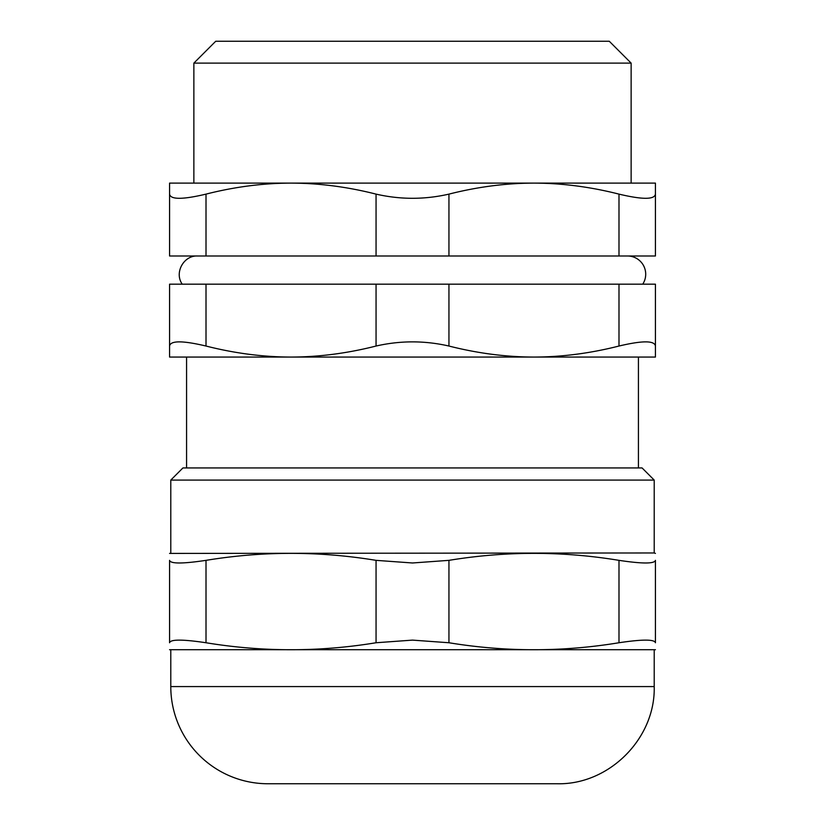 <?xml version="1.0" encoding="UTF-8"?>
<svg xmlns="http://www.w3.org/2000/svg" width="825" height="825" viewBox="0 0 825 825"><rect width="100%" height="100%" fill="white"/><g stroke="black" fill="none" stroke-linecap="round" stroke-linejoin="round"><path stroke-width="1.24" d="M206.013 284.182L376.056 284.182L376.056 346.036C347.315 353.337 318.966 357.008 291.039 357.06L169.568 357.06L169.568 346.036C170.466 340.488 182.614 340.488 206.013 346.036L206.013 284.182L169.568 284.182L169.568 346.036L169.568 284.182M376.056 346.036C400.352 340.488 424.648 340.488 448.944 346.036L448.944 284.182L376.056 284.182M448.944 284.182L618.987 284.182L618.987 346.036C590.246 353.337 561.897 357.008 533.961 357.06C506.034 357.008 477.685 353.337 448.944 346.036M618.987 346.036C642.386 340.488 654.534 340.488 655.432 346.036L655.432 284.182L618.987 284.182M654.215 480.088L642.067 467.94L182.933 467.94L170.785 480.088L654.215 480.088L654.215 552.967L169.568 553.41M557.04 783.75L267.96 783.75A97.175 97.175 0 0 1 170.785 686.575L654.215 686.575C655.555 738.499 608.974 785.091 557.04 783.75M169.568 560.35C169.568 551.038 169.568 551.038 169.568 560.35C169.568 551.038 169.568 551.038 169.568 560.35L169.568 642.747L169.568 560.35C170.476 563.857 182.614 563.857 206.013 560.35C262.69 551.038 319.378 551.038 376.056 560.35L376.056 642.747L412.5 640.118L448.944 642.747L448.944 560.35L412.5 562.98L376.056 560.35M448.944 560.35C505.622 551.038 562.31 551.038 618.987 560.35L618.987 642.747C562.31 652.059 505.622 652.059 448.944 642.747M618.987 642.747C642.386 639.251 654.524 639.251 655.432 642.747L655.432 560.35C655.432 551.038 655.432 551.038 655.432 560.35C655.432 551.038 655.432 551.038 655.432 560.35C654.524 563.857 642.386 563.857 618.987 560.35M169.568 642.747C169.568 652.059 169.568 652.059 169.568 642.747C169.568 652.059 169.568 652.059 169.568 642.747C170.476 639.251 182.614 639.251 206.013 642.747L206.013 560.35M655.432 560.35L655.432 642.747C655.432 652.059 655.432 652.059 655.432 642.747C655.432 652.059 655.432 652.059 655.432 642.747M376.056 642.747C319.378 652.059 262.69 652.059 206.013 642.747M655.432 649.698L169.568 649.698M376.056 255.987L448.944 255.987L448.944 194.123C424.648 199.681 400.352 199.681 376.056 194.123L376.056 255.987L206.013 255.987L206.013 194.123C182.614 199.681 170.466 199.681 169.568 194.123L169.568 255.987L206.013 255.987M169.568 255.987L169.568 183.109L533.961 183.109C562.011 183.171 590.349 186.842 618.987 194.123L618.987 255.987L655.432 255.987L655.432 194.123L655.432 255.987M618.987 255.987L448.944 255.987M448.944 194.123C477.582 186.842 505.921 183.171 533.961 183.109L655.432 183.109L655.432 194.123C654.534 199.681 642.386 199.681 618.987 194.123M206.013 194.123C234.651 186.842 262.989 183.171 291.039 183.109C319.079 183.171 347.418 186.842 376.056 194.123M627.495 255.987A18.222 18.222 0 0 1 642.737 284.182M655.432 284.182L655.432 357.06L291.039 357.06C263.103 357.008 234.754 353.337 206.013 346.036M631.135 63.113L609.273 41.25L215.727 41.25L193.865 63.113L631.135 63.113L631.135 183.109M170.785 480.088L170.785 552.967M654.215 552.967L655.432 553.41M170.785 650.141L170.785 686.575M654.215 650.141L654.215 686.575M182.263 284.182C174.085 272.91 183.593 255.317 197.505 255.987M186.574 357.06L186.574 467.94M638.426 357.06L638.426 467.94M193.865 63.113L193.865 183.109"/></g></svg>
